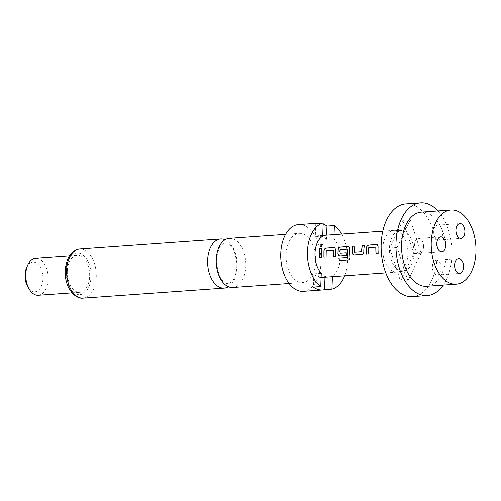 <?xml version="1.0" encoding="UTF-8"?>
<svg xmlns="http://www.w3.org/2000/svg" width="501" height="501" viewBox="0 0 501 501"><rect width="100%" height="100%" fill="white"/><g stroke="black" fill="none" stroke-linecap="round" stroke-linejoin="round"><path stroke-width="0.38" stroke-dasharray="2.5 1.88" d="M322.519 244.457L321.072 247.218L320.446 247.018M229.301 238.37A24.618 14.773 -94.1 0 1 231.988 238.582A24.618 14.773 -94.1 0 1 245.859 266.319A24.618 14.773 -94.1 0 1 232.796 287.486M423.533 246.893A7.434 4.459 85.9 0 0 418.535 238.457A7.434 4.459 85.9 0 0 414.596 244.845A7.434 4.459 85.9 0 0 419.594 253.281A7.434 4.459 85.9 0 0 423.533 246.893M435.695 238.438A7.434 4.459 85.9 0 0 438.707 240.004A7.434 4.459 85.9 0 0 442.533 234.85A7.434 4.459 85.9 0 0 440.655 226.734A7.434 4.459 85.9 0 0 437.649 225.174A7.434 4.459 85.9 0 0 433.822 230.328A7.434 4.459 85.9 0 0 435.695 238.438M434.843 260.72A7.434 4.459 85.9 0 0 432.538 269.169A7.434 4.459 85.9 0 0 437.36 275.005A7.434 4.459 85.9 0 0 438.826 274.473A7.434 4.459 85.9 0 0 441.124 266.018A7.434 4.459 85.9 0 0 436.302 260.182A7.434 4.459 85.9 0 0 434.843 260.72M437.987 210.959A46.449 27.868 -94.1 0 1 451.883 255.61A46.449 27.868 -94.1 0 1 443.26 285.094M412.411 296.598A46.449 27.868 85.9 0 0 437.054 256.662A46.449 27.868 85.9 0 0 405.823 203.932M421.31 212.142A37.162 22.294 -94.1 0 1 446.297 254.333A37.162 22.294 -94.1 0 1 426.583 286.278M396.322 268.323A20.347 12.206 -94.1 0 1 389.465 247.989A20.347 12.206 -94.1 0 1 397.75 231.124A20.347 12.206 -94.1 0 1 400.9 230.479A20.347 12.206 -94.1 0 1 407.088 233.266A20.347 12.206 -94.1 0 1 413.939 253.594A20.347 12.206 -94.1 0 1 405.66 270.459A20.347 12.206 -94.1 0 1 403.781 271.016A20.347 12.206 -94.1 0 1 396.322 268.323L389.69 248.039L402.873 220.377L413.72 253.544L400.537 281.205L396.322 268.323M407.914 254.126A20.904 12.544 -94.1 0 1 397.481 272.018A20.904 12.544 -94.1 0 1 396.823 272.093A20.904 12.544 -94.1 0 1 382.77 248.364A20.904 12.544 -94.1 0 1 393.861 230.397A20.904 12.544 -94.1 0 1 394.519 230.379A20.904 12.544 -94.1 0 1 407.914 254.126M286.071 254.571A24.618 14.773 85.9 0 0 302.623 282.52A24.618 14.773 85.9 0 0 315.686 261.353A24.618 14.773 85.9 0 0 299.135 233.403A24.618 14.773 85.9 0 0 286.071 254.571M303.249 291.325A33.448 20.065 85.9 0 0 320.997 262.568A33.448 20.065 85.9 0 0 298.508 224.598M344.675 275.8A33.448 20.065 85.9 0 0 347.681 260.67A33.448 20.065 85.9 0 0 341.713 234.105M228.412 286.716A24.618 14.773 85.9 0 0 237.242 266.933A24.618 14.773 85.9 0 0 225.074 239.747M38.276 295.264A18.581 11.147 85.9 0 0 48.134 279.289A18.581 11.147 85.9 0 0 35.64 258.197M67.297 271.216A18.581 11.147 85.9 0 0 79.791 292.308A18.581 11.147 85.9 0 0 89.648 276.339A18.581 11.147 85.9 0 0 77.154 255.241A18.581 11.147 85.9 0 0 67.297 271.216M28.018 287.223A14.867 8.918 85.9 0 0 37.387 291.056A14.867 8.918 85.9 0 0 42.929 278.988A14.867 8.918 85.9 0 0 36.924 263.326A14.867 8.918 85.9 0 0 26.622 267.609M321.11 277.46A20.904 12.544 -94.1 0 1 313.858 273.828L321.266 273.302M322.694 236.265L315.279 236.798A20.904 12.544 -94.1 0 1 318.674 235.739A20.904 12.544 -94.1 0 1 326.452 239.353L333.866 238.827A20.904 12.544 -94.1 0 1 340.141 258.942A20.904 12.544 -94.1 0 1 332.445 275.857L325.03 276.389A20.904 12.544 -94.1 0 1 321.636 277.441M332.413 276.677L332.445 275.857M324.999 277.203L325.03 276.389M315.787 223.54L315.279 236.798M313.858 273.828L313.344 287.079M333.866 238.827L334.029 234.65M319.801 223.258A33.448 20.065 -94.1 0 1 323.164 224.041M326.452 239.353L326.614 235.176M407.952 280.679L397.105 247.513L410.288 219.851L421.128 253.018L407.952 280.679L400.537 281.205M397.105 247.513L389.69 248.039M410.288 219.851L402.873 220.377M421.128 253.018L413.72 253.544M321.561 257.195L321.892 248.496M333.284 250.212L326.345 250.757L326.101 256.875M335.733 256.18L335.626 249.867M334.944 247.907L335.733 249.911M338.964 258.053L347.588 257.414M349.109 246.899L349.905 248.903L350.067 257.445M350.174 257.408L349.247 259.743M346.485 255.416L346.229 252.704M347.212 249.222L340.273 249.761L339.885 252.974M364.277 245.484L363.926 251.646C363.851 253.174 363.219 254.063 362.029 254.314L361.922 254.326M354.758 246.16L354.295 251.953M368.717 253.838L368.573 247.876M375.781 247.187L368.736 247.688M378.23 253.162L378.123 246.849M377.447 244.883L378.236 246.887M65.9 270.897A20.904 12.544 85.9 0 0 77.68 294.444A20.904 12.544 85.9 0 0 91.044 276.658A20.904 12.544 85.9 0 0 79.264 253.105A20.904 12.544 85.9 0 0 65.9 270.897M83.185 298.126A24.618 14.773 85.9 0 0 96.242 276.959A24.618 14.773 85.9 0 0 79.69 249.01M226.997 283.522C226.458 283.904 224.83 282.677 222.106 279.846C219.858 277.93 218.067 272.607 216.733 263.87C215.931 252.304 220.778 245.171 221.786 244.745L225.293 242.847L226.49 242.947C227.028 242.565 228.656 243.793 231.381 246.617C233.629 248.54 235.42 253.863 236.754 262.599C237.555 274.166 232.708 281.293 231.7 281.725L228.193 283.622L226.997 283.522M418.535 238.457L440.78 236.873M438.707 240.004L460.945 238.42M437.36 275.005L459.599 273.427M403.781 271.016L397.481 272.018M289.077 283.485L302.623 282.52M71.994 292.866L79.791 292.308M396.823 272.093L385.776 272.882M393.861 230.397L382.808 231.18M322.725 235.451L318.674 235.739M69.357 255.798L77.154 255.241M285.583 234.368L299.135 233.403M400.9 230.479L394.519 230.379M436.302 260.182L458.547 258.597M437.649 225.174L459.893 223.596M419.594 253.281L441.832 251.702"/><path stroke-width="0.75" d="M320.972 247.143C319.494 246.241 319.776 245.252 321.817 244.175L322.469 244.4L320.972 247.143L320.396 246.98M320.446 247.018L321.918 244.281L322.519 244.457M289.077 283.485L232.796 287.486A24.618 14.773 -94.1 0 1 230.116 287.273A24.618 14.773 -94.1 0 1 216.244 259.537A24.618 14.773 -94.1 0 1 229.301 238.37L285.583 234.368M445.777 245.308A7.434 4.459 85.9 0 0 440.78 236.873A7.434 4.459 85.9 0 0 436.834 243.261A7.434 4.459 85.9 0 0 441.832 251.702A7.434 4.459 85.9 0 0 445.777 245.308M457.939 236.86A7.434 4.459 85.9 0 0 460.945 238.42A7.434 4.459 85.9 0 0 464.771 233.266A7.434 4.459 85.9 0 0 462.899 225.156A7.434 4.459 85.9 0 0 459.893 223.596A7.434 4.459 85.9 0 0 456.06 228.744A7.434 4.459 85.9 0 0 457.939 236.86M457.081 259.136A7.434 4.459 85.9 0 0 454.783 267.59A7.434 4.459 85.9 0 0 459.599 273.427A7.434 4.459 85.9 0 0 461.064 272.888A7.434 4.459 85.9 0 0 463.369 264.44A7.434 4.459 85.9 0 0 458.547 258.597A7.434 4.459 85.9 0 0 457.081 259.136M443.26 285.094A46.449 27.868 -94.1 0 1 427.24 295.546A46.449 27.868 -94.1 0 1 396.003 242.816A46.449 27.868 -94.1 0 1 420.652 202.874A46.449 27.868 -94.1 0 1 437.987 210.959M420.652 202.874L405.823 203.932A46.449 27.868 85.9 0 0 381.18 243.868A46.449 27.868 85.9 0 0 412.411 296.598L427.24 295.546M475.95 252.222A37.162 22.294 -94.1 0 1 456.236 284.167A37.162 22.294 -94.1 0 1 431.248 241.983A37.162 22.294 -94.1 0 1 450.963 210.038A37.162 22.294 -94.1 0 1 475.95 252.222M456.236 284.167L426.583 286.278A37.162 22.294 -94.1 0 1 401.595 244.093A37.162 22.294 -94.1 0 1 421.31 212.142L450.963 210.038M323.201 223.014L315.787 223.54A33.448 20.065 -94.1 0 1 317.784 223.233L298.508 224.598A33.448 20.065 85.9 0 0 280.76 253.356A33.448 20.065 85.9 0 0 303.249 291.325L322.525 289.954A33.448 20.065 -94.1 0 1 313.344 287.079L320.759 286.553A33.448 20.065 85.9 0 1 307.451 251.458A33.448 20.065 85.9 0 1 323.201 223.014L322.694 236.265A20.904 12.544 -94.1 0 0 314.997 253.187A20.904 12.544 -94.1 0 0 321.266 273.302L320.759 286.553M322.525 289.954A33.448 20.065 -94.1 0 0 324.523 289.641L331.938 289.115A33.448 20.065 85.9 0 0 344.675 275.8M225.074 239.747A24.618 14.773 85.9 0 0 223.371 239.196A24.618 14.773 85.9 0 0 220.69 238.983A24.618 14.773 85.9 0 0 207.627 260.151A24.618 14.773 85.9 0 0 221.498 287.887A24.618 14.773 85.9 0 0 224.185 288.1A24.618 14.773 85.9 0 0 228.412 286.716M69.357 255.798L35.64 258.197A18.581 11.147 85.9 0 0 27.743 265.06A18.581 11.147 85.9 0 0 25.783 274.172A18.581 11.147 85.9 0 0 29.49 289.584A18.581 11.147 85.9 0 0 38.276 295.264L71.994 292.866M27.743 265.06L26.622 267.609A14.867 8.918 85.9 0 0 25.05 274.892A14.867 8.918 85.9 0 0 28.018 287.223L29.49 289.584M378.005 248.703L378.123 253.174L375.944 253.331L375.781 247.187L368.736 247.688L368.604 253.85L366.425 254.007L366.431 247.682C366.738 246.198 367.527 245.333 368.792 245.089L376.42 244.544L377.391 244.851L378.123 246.849L378.005 248.703M363.832 249.711L363.814 251.64C363.726 253.162 363.093 254.057 361.922 254.326L354.295 254.871C353.03 254.79 352.309 253.988 352.115 252.466L352.591 246.241L354.771 246.085L354.439 252.122L361.49 251.621L362.104 245.565L364.29 245.409L363.832 249.711M349.667 250.719L350.067 257.445L349.197 259.775L339.365 260.714L338.851 258.059L347.475 257.445L347.212 249.222L340.166 249.723L340.035 253.143L346.229 252.704L346.373 255.429L340.123 255.873C338.864 255.798 338.144 254.996 337.95 253.475L338.094 249.692C338.407 248.214 339.19 247.35 340.455 247.106L348.082 246.561L349.053 246.868L349.792 248.865L349.667 250.719M335.501 251.727L335.62 256.199L333.441 256.349L333.284 250.212L326.232 250.713L326.101 256.875L323.922 257.032L323.928 250.7C324.235 249.222 325.024 248.358 326.289 248.114L333.917 247.569L334.887 247.87L335.626 249.867L335.501 251.727M321.335 252.736L321.454 257.207L319.275 257.357L319.607 248.584L321.786 248.427L321.335 252.736M385.776 272.882L321.636 277.441A20.904 12.544 -94.1 0 1 321.11 277.46M331.938 289.115L332.413 276.677M324.523 289.641L324.999 277.203M334.029 234.65L334.374 225.575A33.448 20.065 85.9 0 1 341.713 234.105M317.784 223.233A33.448 20.065 -94.1 0 1 319.801 223.258M323.164 224.041A33.448 20.065 -94.1 0 1 326.965 226.101L334.374 225.575M326.614 235.176L326.965 226.101M321.561 257.195L319.387 257.345L319.607 248.584M319.713 248.646L321.892 248.496M326.214 256.863L324.034 257.013L324.034 250.744C324.335 249.266 325.124 248.408 326.395 248.177L326.289 248.114M335.733 256.18L333.553 256.337L333.39 250.256M326.395 248.177L333.917 247.569M334.023 247.632L334.944 247.907M349.247 259.743L339.365 260.714M339.471 260.658L338.958 258.028M346.485 255.416L340.235 255.861C338.977 255.786 338.25 254.99 338.062 253.487L338.206 249.736C338.507 248.258 339.29 247.4 340.567 247.168L348.082 246.561M348.195 246.624L349.109 246.899M340.035 253.143L346.341 252.717M347.707 257.226L347.325 249.26M362.029 254.314L354.401 254.852C353.142 254.777 352.416 253.982 352.228 252.479L352.115 252.466M354.439 252.122L361.597 251.634L362.217 245.628L364.396 245.471M352.228 252.479L352.698 246.304L354.877 246.154M368.717 253.838L366.538 253.994L366.538 247.719C366.838 246.241 367.628 245.384 368.899 245.152L368.792 245.089M378.23 253.162L376.051 253.312L375.894 247.231M368.899 245.152L376.42 244.544M376.527 244.613L377.447 244.883M66.627 270.177A24.618 14.773 85.9 0 0 83.185 298.126C79.822 298.634 76.177 296.974 72.244 293.141L68.819 288.125C66.188 282.883 64.961 277.022 65.149 270.546C66.527 257.257 71.374 250.08 79.69 249.01A24.618 14.773 85.9 0 0 66.627 270.177M83.185 298.126L224.185 288.1M382.808 231.18L322.725 235.451M79.69 249.01L220.69 238.983"/></g></svg>

